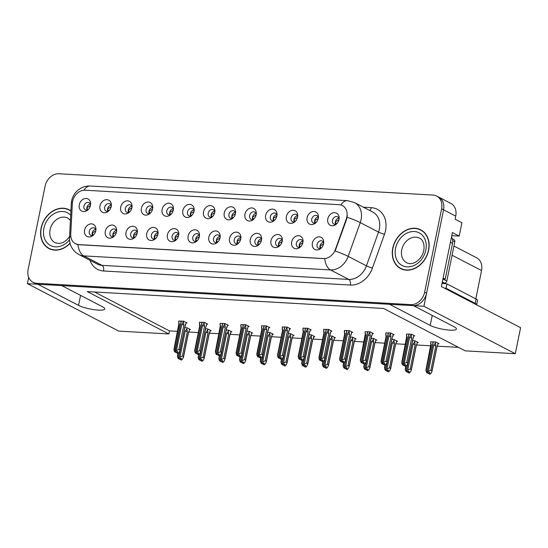 <?xml version="1.0" encoding="UTF-8"?>
<svg xmlns="http://www.w3.org/2000/svg" width="548" height="548" viewBox="0 0 548 548"><rect width="100%" height="100%" fill="white"/><g stroke="black" fill="none" stroke-linecap="round" stroke-linejoin="round"><path stroke-width="0.82" d="M199.472 235.743A4.096 3.267 -62.6 0 0 198.061 233.948A4.096 3.267 -62.6 0 0 192.807 237.394A4.096 3.267 -62.6 0 0 194.287 241.216A4.096 3.267 -62.6 0 0 196.568 241.339M196.006 241.483A4.096 3.267 117.4 0 1 195.732 238.907A4.096 3.267 117.4 0 1 199.267 235.202M188.128 235.996A6.823 5.439 -62.6 0 0 189.882 241.915A6.823 5.439 -62.6 0 0 195.657 241.997A6.823 5.439 -62.6 0 0 199.349 236.64A6.823 5.439 -62.6 0 0 199.486 234.619A6.823 5.439 -62.6 0 0 194.191 229.804A6.823 5.439 -62.6 0 0 188.128 235.996M220.186 236.921A4.096 3.267 -62.6 0 0 218.768 235.133A4.096 3.267 -62.6 0 0 213.521 238.572A4.096 3.267 -62.6 0 0 214.994 242.394A4.096 3.267 -62.6 0 0 217.275 242.524M216.713 242.661A4.096 3.267 117.4 0 1 216.439 240.093A4.096 3.267 117.4 0 1 219.974 236.387M208.843 237.181A6.823 5.439 -62.6 0 0 210.596 243.093A6.823 5.439 -62.6 0 0 216.364 243.175A6.823 5.439 -62.6 0 0 220.056 237.818A6.823 5.439 -62.6 0 0 220.193 235.804A6.823 5.439 -62.6 0 0 214.898 230.982A6.823 5.439 -62.6 0 0 208.843 237.181M240.894 238.106A4.096 3.267 -62.6 0 0 239.476 236.311A4.096 3.267 -62.6 0 0 234.229 239.75A4.096 3.267 -62.6 0 0 235.709 243.579A4.096 3.267 -62.6 0 0 237.99 243.702M237.421 243.839A4.096 3.267 117.4 0 1 237.147 241.271A4.096 3.267 117.4 0 1 240.682 237.565M229.55 238.359A6.823 5.439 -62.6 0 0 231.304 244.278A6.823 5.439 -62.6 0 0 237.072 244.353A6.823 5.439 -62.6 0 0 240.764 238.996A6.823 5.439 -62.6 0 0 240.901 236.983A6.823 5.439 -62.6 0 0 235.606 232.16A6.823 5.439 -62.6 0 0 229.55 238.359M132.034 206.822A4.096 3.267 -62.6 0 0 130.623 205.027A4.096 3.267 -62.6 0 0 125.369 208.473A4.096 3.267 -62.6 0 0 126.848 212.295A4.096 3.267 -62.6 0 0 129.129 212.419M128.568 212.562A4.096 3.267 117.4 0 1 128.294 209.987A4.096 3.267 117.4 0 1 131.828 206.281M120.697 207.076A6.823 5.439 -62.6 0 0 122.451 212.994A6.823 5.439 -62.6 0 0 128.218 213.076A6.823 5.439 -62.6 0 0 131.91 207.719A6.823 5.439 -62.6 0 0 132.047 205.699A6.823 5.439 -62.6 0 0 126.752 200.883A6.823 5.439 -62.6 0 0 120.697 207.076M194.163 210.364A4.096 3.267 -62.6 0 0 192.752 208.569A4.096 3.267 -62.6 0 0 187.498 212.014A4.096 3.267 -62.6 0 0 188.978 215.837A4.096 3.267 -62.6 0 0 191.259 215.96M190.697 216.097A4.096 3.267 117.4 0 1 190.423 213.528A4.096 3.267 117.4 0 1 193.951 209.822M182.82 210.617A6.823 5.439 -62.6 0 0 184.573 216.535A6.823 5.439 -62.6 0 0 190.348 216.618A6.823 5.439 -62.6 0 0 194.033 211.261A6.823 5.439 -62.6 0 0 194.177 209.24A6.823 5.439 -62.6 0 0 188.875 204.425A6.823 5.439 -62.6 0 0 182.82 210.617M95.927 229.845A4.096 3.267 -62.6 0 0 94.516 228.05A4.096 3.267 -62.6 0 0 89.262 231.489A4.096 3.267 -62.6 0 0 90.742 235.318A4.096 3.267 -62.6 0 0 93.023 235.441M92.461 235.578A4.096 3.267 117.4 0 1 92.187 233.01A4.096 3.267 117.4 0 1 95.722 229.304M84.584 230.098A6.823 5.439 -62.6 0 0 86.337 236.01A6.823 5.439 -62.6 0 0 92.112 236.092A6.823 5.439 -62.6 0 0 95.804 230.735A6.823 5.439 -62.6 0 0 95.941 228.721A6.823 5.439 -62.6 0 0 90.639 223.899A6.823 5.439 -62.6 0 0 84.584 230.098M173.456 209.185A4.096 3.267 -62.6 0 0 172.038 207.391A4.096 3.267 -62.6 0 0 166.791 210.829A4.096 3.267 -62.6 0 0 168.27 214.658A4.096 3.267 -62.6 0 0 170.551 214.782M169.99 214.919A4.096 3.267 117.4 0 1 169.716 212.35A4.096 3.267 117.4 0 1 173.243 208.644M162.112 209.439A6.823 5.439 -62.6 0 0 163.866 215.35A6.823 5.439 -62.6 0 0 169.633 215.433A6.823 5.439 -62.6 0 0 173.326 210.076A6.823 5.439 -62.6 0 0 173.463 208.062A6.823 5.439 -62.6 0 0 168.168 203.24A6.823 5.439 -62.6 0 0 162.112 209.439M111.326 205.644A4.096 3.267 -62.6 0 0 109.915 203.849A4.096 3.267 -62.6 0 0 104.661 207.288A4.096 3.267 -62.6 0 0 106.141 211.117A4.096 3.267 -62.6 0 0 108.422 211.24M107.86 211.377A4.096 3.267 117.4 0 1 107.586 208.809A4.096 3.267 117.4 0 1 111.121 205.103M99.983 205.897A6.823 5.439 -62.6 0 0 101.736 211.816A6.823 5.439 -62.6 0 0 107.511 211.891A6.823 5.439 -62.6 0 0 111.196 206.534A6.823 5.439 -62.6 0 0 111.34 204.52A6.823 5.439 -62.6 0 0 106.038 199.698A6.823 5.439 -62.6 0 0 99.983 205.897M303.023 241.647A4.096 3.267 -62.6 0 0 301.606 239.853A4.096 3.267 -62.6 0 0 296.358 243.291A4.096 3.267 -62.6 0 0 297.831 247.121A4.096 3.267 -62.6 0 0 300.112 247.244M299.551 247.381A4.096 3.267 117.4 0 1 299.276 244.812A4.096 3.267 117.4 0 1 302.811 241.106M291.68 241.901A6.823 5.439 -62.6 0 0 293.433 247.812A6.823 5.439 -62.6 0 0 299.201 247.895A6.823 5.439 -62.6 0 0 302.893 242.538A6.823 5.439 -62.6 0 0 303.03 240.524A6.823 5.439 -62.6 0 0 297.735 235.702A6.823 5.439 -62.6 0 0 291.68 241.901M277 215.083A4.096 3.267 -62.6 0 0 275.589 213.288A4.096 3.267 -62.6 0 0 270.335 216.734A4.096 3.267 -62.6 0 0 271.815 220.556A4.096 3.267 -62.6 0 0 274.096 220.68M273.534 220.823A4.096 3.267 117.4 0 1 273.26 218.248A4.096 3.267 117.4 0 1 276.788 214.542M265.657 215.343A6.823 5.439 -62.6 0 0 267.41 221.255A6.823 5.439 -62.6 0 0 273.185 221.337A6.823 5.439 -62.6 0 0 276.87 215.981A6.823 5.439 -62.6 0 0 277.007 213.96A6.823 5.439 -62.6 0 0 271.712 209.144A6.823 5.439 -62.6 0 0 265.657 215.343M137.349 232.201A4.096 3.267 -62.6 0 0 135.931 230.407A4.096 3.267 -62.6 0 0 130.684 233.852A4.096 3.267 -62.6 0 0 132.164 237.674A4.096 3.267 -62.6 0 0 134.445 237.805M133.876 237.942A4.096 3.267 117.4 0 1 133.602 235.366A4.096 3.267 117.4 0 1 137.137 231.667M126.006 232.462A6.823 5.439 -62.6 0 0 127.759 238.373A6.823 5.439 -62.6 0 0 133.527 238.455A6.823 5.439 -62.6 0 0 137.219 233.099A6.823 5.439 -62.6 0 0 137.356 231.085A6.823 5.439 -62.6 0 0 132.061 226.262A6.823 5.439 -62.6 0 0 126.006 232.462M318.415 217.446A4.096 3.267 -62.6 0 0 317.004 215.652A4.096 3.267 -62.6 0 0 311.75 219.09A4.096 3.267 -62.6 0 0 313.23 222.92A4.096 3.267 -62.6 0 0 315.511 223.043M314.949 223.18A4.096 3.267 117.4 0 1 314.675 220.611A4.096 3.267 117.4 0 1 318.21 216.905M307.072 217.7A6.823 5.439 -62.6 0 0 308.825 223.618A6.823 5.439 -62.6 0 0 314.6 223.694A6.823 5.439 -62.6 0 0 318.292 218.337A6.823 5.439 -62.6 0 0 318.429 216.323A6.823 5.439 -62.6 0 0 313.127 211.501A6.823 5.439 -62.6 0 0 307.072 217.7M152.748 208A4.096 3.267 -62.6 0 0 151.33 206.212A4.096 3.267 -62.6 0 0 146.083 209.651A4.096 3.267 -62.6 0 0 147.556 213.473A4.096 3.267 -62.6 0 0 149.837 213.604M149.275 213.741A4.096 3.267 117.4 0 1 149.001 211.172A4.096 3.267 117.4 0 1 152.536 207.466M141.405 208.261A6.823 5.439 -62.6 0 0 143.158 214.172A6.823 5.439 -62.6 0 0 148.926 214.254A6.823 5.439 -62.6 0 0 152.618 208.898A6.823 5.439 -62.6 0 0 152.755 206.884A6.823 5.439 -62.6 0 0 147.46 202.061A6.823 5.439 -62.6 0 0 141.405 208.261M256.293 213.905A4.096 3.267 -62.6 0 0 254.875 212.11A4.096 3.267 -62.6 0 0 249.628 215.556A4.096 3.267 -62.6 0 0 251.107 219.378A4.096 3.267 -62.6 0 0 253.388 219.501M252.82 219.638A4.096 3.267 117.4 0 1 252.546 217.07A4.096 3.267 117.4 0 1 256.08 213.364M244.949 214.158A6.823 5.439 -62.6 0 0 246.703 220.077A6.823 5.439 -62.6 0 0 252.47 220.159A6.823 5.439 -62.6 0 0 256.163 214.802A6.823 5.439 -62.6 0 0 256.3 212.782A6.823 5.439 -62.6 0 0 251.005 207.959A6.823 5.439 -62.6 0 0 244.949 214.158M116.642 231.023A4.096 3.267 -62.6 0 0 115.224 229.228A4.096 3.267 -62.6 0 0 109.977 232.674A4.096 3.267 -62.6 0 0 111.45 236.496A4.096 3.267 -62.6 0 0 113.731 236.62M113.169 236.757A4.096 3.267 117.4 0 1 112.895 234.188A4.096 3.267 117.4 0 1 116.429 230.482M105.298 231.277A6.823 5.439 -62.6 0 0 107.052 237.195A6.823 5.439 -62.6 0 0 112.82 237.277A6.823 5.439 -62.6 0 0 116.512 231.92A6.823 5.439 -62.6 0 0 116.649 229.9A6.823 5.439 -62.6 0 0 111.354 225.084A6.823 5.439 -62.6 0 0 105.298 231.277M214.871 211.542A4.096 3.267 -62.6 0 0 213.46 209.747A4.096 3.267 -62.6 0 0 208.206 213.193A4.096 3.267 -62.6 0 0 209.685 217.015A4.096 3.267 -62.6 0 0 211.966 217.145M211.405 217.282A4.096 3.267 117.4 0 1 211.131 214.706A4.096 3.267 117.4 0 1 214.665 211.007M203.527 211.802A6.823 5.439 -62.6 0 0 205.281 217.714A6.823 5.439 -62.6 0 0 211.055 217.796A6.823 5.439 -62.6 0 0 214.748 212.439A6.823 5.439 -62.6 0 0 214.885 210.425A6.823 5.439 -62.6 0 0 209.583 205.603A6.823 5.439 -62.6 0 0 203.527 211.802M178.764 234.565A4.096 3.267 -62.6 0 0 177.353 232.77A4.096 3.267 -62.6 0 0 172.099 236.209A4.096 3.267 -62.6 0 0 173.579 240.038A4.096 3.267 -62.6 0 0 175.86 240.161M175.298 240.298A4.096 3.267 117.4 0 1 175.024 237.729A4.096 3.267 117.4 0 1 178.552 234.023M167.421 234.818A6.823 5.439 -62.6 0 0 169.174 240.736A6.823 5.439 -62.6 0 0 174.949 240.812A6.823 5.439 -62.6 0 0 178.634 235.462A6.823 5.439 -62.6 0 0 178.778 233.441A6.823 5.439 -62.6 0 0 173.476 228.619A6.823 5.439 -62.6 0 0 167.421 234.818M235.585 212.727A4.096 3.267 -62.6 0 0 234.167 210.932A4.096 3.267 -62.6 0 0 228.92 214.371A4.096 3.267 -62.6 0 0 230.393 218.2A4.096 3.267 -62.6 0 0 232.674 218.323M232.112 218.46A4.096 3.267 117.4 0 1 231.838 215.891A4.096 3.267 117.4 0 1 235.373 212.186M224.242 212.98A6.823 5.439 -62.6 0 0 225.995 218.892A6.823 5.439 -62.6 0 0 231.763 218.974A6.823 5.439 -62.6 0 0 235.455 213.617A6.823 5.439 -62.6 0 0 235.592 211.603A6.823 5.439 -62.6 0 0 230.297 206.781A6.823 5.439 -62.6 0 0 224.242 212.98M297.708 216.268A4.096 3.267 -62.6 0 0 296.297 214.474A4.096 3.267 -62.6 0 0 291.043 217.912A4.096 3.267 -62.6 0 0 292.522 221.741A4.096 3.267 -62.6 0 0 294.803 221.865M294.242 222.002A4.096 3.267 117.4 0 1 293.968 219.433A4.096 3.267 117.4 0 1 297.496 215.727M286.364 216.522A6.823 5.439 -62.6 0 0 288.118 222.433A6.823 5.439 -62.6 0 0 293.892 222.515A6.823 5.439 -62.6 0 0 297.578 217.159A6.823 5.439 -62.6 0 0 297.722 215.145A6.823 5.439 -62.6 0 0 292.42 210.322A6.823 5.439 -62.6 0 0 286.364 216.522M158.057 233.386A4.096 3.267 -62.6 0 0 156.646 231.592A4.096 3.267 -62.6 0 0 151.392 235.03A4.096 3.267 -62.6 0 0 152.871 238.859A4.096 3.267 -62.6 0 0 155.153 238.983M154.591 239.12A4.096 3.267 117.4 0 1 154.317 236.551A4.096 3.267 117.4 0 1 157.845 232.845M146.713 233.64A6.823 5.439 -62.6 0 0 148.467 239.551A6.823 5.439 -62.6 0 0 154.241 239.634A6.823 5.439 -62.6 0 0 157.927 234.277A6.823 5.439 -62.6 0 0 158.064 232.263A6.823 5.439 -62.6 0 0 152.769 227.441A6.823 5.439 -62.6 0 0 146.713 233.64M339.13 218.625A4.096 3.267 -62.6 0 0 337.712 216.83A4.096 3.267 -62.6 0 0 332.465 220.275A4.096 3.267 -62.6 0 0 333.938 224.098A4.096 3.267 -62.6 0 0 336.219 224.221M335.657 224.358A4.096 3.267 117.4 0 1 335.383 221.789A4.096 3.267 117.4 0 1 338.917 218.083M327.786 218.878A6.823 5.439 -62.6 0 0 329.54 224.796A6.823 5.439 -62.6 0 0 335.308 224.879A6.823 5.439 -62.6 0 0 339 219.522A6.823 5.439 -62.6 0 0 339.137 217.501A6.823 5.439 -62.6 0 0 333.842 212.686A6.823 5.439 -62.6 0 0 327.786 218.878M261.601 239.284A4.096 3.267 -62.6 0 0 260.19 237.49A4.096 3.267 -62.6 0 0 254.936 240.935A4.096 3.267 -62.6 0 0 256.416 244.757A4.096 3.267 -62.6 0 0 258.697 244.881M258.135 245.018A4.096 3.267 117.4 0 1 257.861 242.449A4.096 3.267 117.4 0 1 261.389 238.743M250.258 239.538A6.823 5.439 -62.6 0 0 252.012 245.456A6.823 5.439 -62.6 0 0 257.786 245.538A6.823 5.439 -62.6 0 0 261.471 240.182A6.823 5.439 -62.6 0 0 261.615 238.161A6.823 5.439 -62.6 0 0 256.313 233.345A6.823 5.439 -62.6 0 0 250.258 239.538M282.309 240.462A4.096 3.267 -62.6 0 0 280.898 238.668A4.096 3.267 -62.6 0 0 275.644 242.113A4.096 3.267 -62.6 0 0 277.124 245.936A4.096 3.267 -62.6 0 0 279.405 246.066M278.843 246.203A4.096 3.267 117.4 0 1 278.569 243.627A4.096 3.267 117.4 0 1 282.104 239.928M270.965 240.723A6.823 5.439 -62.6 0 0 272.719 246.634A6.823 5.439 -62.6 0 0 278.494 246.716A6.823 5.439 -62.6 0 0 282.179 241.36A6.823 5.439 -62.6 0 0 282.323 239.346A6.823 5.439 -62.6 0 0 277.021 234.523A6.823 5.439 -62.6 0 0 270.965 240.723M90.619 204.466A4.096 3.267 -62.6 0 0 89.208 202.671A4.096 3.267 -62.6 0 0 83.954 206.11A4.096 3.267 -62.6 0 0 85.433 209.939A4.096 3.267 -62.6 0 0 87.714 210.062M87.153 210.199A4.096 3.267 117.4 0 1 86.879 207.63A4.096 3.267 117.4 0 1 90.406 203.924M79.275 204.719A6.823 5.439 -62.6 0 0 81.029 210.631A6.823 5.439 -62.6 0 0 86.803 210.713A6.823 5.439 -62.6 0 0 90.489 205.356A6.823 5.439 -62.6 0 0 90.626 203.342A6.823 5.439 -62.6 0 0 85.33 198.52A6.823 5.439 -62.6 0 0 79.275 204.719M323.731 242.826A4.096 3.267 -62.6 0 0 322.313 241.031A4.096 3.267 -62.6 0 0 317.066 244.477A4.096 3.267 -62.6 0 0 318.539 248.299A4.096 3.267 -62.6 0 0 320.82 248.422M320.258 248.559A4.096 3.267 117.4 0 1 319.984 245.99A4.096 3.267 117.4 0 1 323.519 242.285M312.387 243.079A6.823 5.439 -62.6 0 0 314.141 248.998A6.823 5.439 -62.6 0 0 319.909 249.08A6.823 5.439 -62.6 0 0 323.601 243.723A6.823 5.439 -62.6 0 0 323.738 241.702A6.823 5.439 -62.6 0 0 318.443 236.88A6.823 5.439 -62.6 0 0 312.387 243.079M72.61 201.424A12.282 9.796 -62.6 0 0 72.35 203.479L70.747 234.291A12.282 9.796 -62.6 0 0 75.439 243.716A12.282 9.796 -62.6 0 0 78.707 244.6L323.519 258.546A12.282 9.796 -62.6 0 0 335.438 249.381L346.268 219.09A12.282 9.796 -62.6 0 0 342.404 205.575A12.282 9.796 -62.6 0 0 339.144 204.692L85.098 190.218A12.282 9.796 -62.6 0 0 72.61 201.424M28.681 277.356L27.4 283.665L37.867 284.261L78.535 305.38A14.556 2.959 -168.5 0 0 94.277 309.709A14.556 2.959 -168.5 0 0 104.764 308.962A14.556 2.959 -168.5 0 0 102.462 306.743L61.794 285.624L389.546 304.304L430.214 325.423A14.556 2.959 -168.5 0 0 445.956 329.745A14.556 2.959 -168.5 0 0 456.443 329.006A14.556 2.959 -168.5 0 0 454.141 326.786L413.473 305.668L423.94 306.264L443.558 209.809A13.645 10.885 -62.6 0 0 438.633 197.061A13.645 10.885 -62.6 0 1 443.558 209.809L426.604 293.173A13.645 10.885 -62.6 0 1 412.726 305.626L38.613 284.302A13.645 10.885 -62.6 0 1 34.99 283.323L33.044 282.309A13.645 10.885 -62.6 0 0 36.668 283.295L410.774 304.613A13.645 10.885 -62.6 0 0 424.652 292.159L441.613 208.802A13.645 10.885 -62.6 0 0 436.688 196.047A13.645 10.885 -62.6 0 0 433.064 195.067L58.951 173.75A13.645 10.885 -62.6 0 0 45.073 186.204L28.112 269.561A13.645 10.885 -62.6 0 0 33.044 282.309M423.94 306.264L515.305 353.707L520.6 327.69L441.407 286.577L452.401 232.544L459.217 236.085L451.764 235.661M436.688 196.047L450.812 203.383A13.645 10.885 -62.6 0 1 455.737 216.131L455.114 219.186L461.937 222.728L459.217 236.085M515.305 353.707L465.218 350.85L383.586 308.469L87.235 291.577L168.859 333.958L118.772 331.108L27.4 283.665M453.95 246.018L476.63 257.793A13.645 10.885 117.4 0 1 481.555 270.548L475.794 298.859M94.537 291.995L169.483 330.903L177.607 331.369M188.786 332.006L198.321 332.547M209.5 333.184L219.029 333.732M230.208 334.369L239.736 334.91M250.916 335.547L260.444 336.088M271.623 336.725L281.158 337.267M292.331 337.904L301.866 338.452M313.045 339.089L322.573 339.63M333.753 340.267L343.281 340.808M354.46 341.445L363.988 341.993M375.168 342.63L384.703 343.171M395.875 343.808L405.41 344.35M416.59 344.987L430.886 345.802M437.297 346.172L458.532 347.377M169.483 330.903L168.859 333.958M313.888 336.575L314.744 336.623L311.333 334.855L308.935 334.718M355.31 338.938L356.159 338.986L352.754 337.219L350.357 337.082M376.017 340.116L376.866 340.164L373.462 338.397L371.065 338.26M396.725 341.301L397.581 341.349L394.17 339.575L391.772 339.438M417.432 342.479L418.288 342.527L414.877 340.753L412.48 340.623M334.602 337.76L335.451 337.808L332.04 336.034L329.643 335.897M293.18 335.397L294.036 335.445L290.625 333.677L288.227 333.54M272.472 334.218L273.322 334.266L269.917 332.492L267.52 332.355M251.765 333.033L252.614 333.088L249.203 331.314L246.812 331.177M231.051 331.855L231.907 331.903L228.495 330.136L226.098 329.999M210.343 330.677L211.199 330.725L207.788 328.958L205.39 328.821M189.635 329.499L190.492 329.547L187.08 327.773L184.683 327.636M438.147 343.658L438.996 343.706L435.585 341.938L430.803 341.87M310.415 329.985L311.264 330.033L307.853 328.266L303.071 328.197M351.83 332.348L352.686 332.396L349.275 330.622L344.487 330.56M372.537 333.526L373.394 333.574L369.982 331.807L365.201 331.739M393.252 334.705L394.101 334.753L390.69 332.985L385.908 332.917M331.122 331.163L331.972 331.211L328.567 329.444L323.779 329.382M289.7 328.807L290.556 328.855L287.145 327.081L282.364 327.019M268.993 327.622L269.849 327.677L266.438 325.902L261.656 325.841M248.285 326.444L249.135 326.492L245.73 324.724L240.942 324.656M227.578 325.265L228.427 325.313L225.023 323.546L220.234 323.478M206.87 324.087L207.719 324.135L204.308 322.361L199.527 322.299M186.156 322.902L187.012 322.95L183.601 321.183L178.819 321.114M413.959 335.89L414.809 335.938L411.404 334.164L406.616 334.102M70.911 210.918A21.838 17.413 -62.6 0 0 69.082 209.781A21.838 17.413 -62.6 0 0 41.079 228.139A21.838 17.413 -62.6 0 0 48.964 248.539A21.838 17.413 -62.6 0 0 70.062 243.374M48.772 248.176A21.838 17.413 -62.6 0 0 49.957 249.004M392.758 248.182A21.838 17.413 -62.6 0 0 400.643 268.582A21.838 17.413 -62.6 0 0 428.646 250.224A21.838 17.413 -62.6 0 0 420.768 229.824A21.838 17.413 -62.6 0 0 392.758 248.182M400.451 268.219A21.838 17.413 -62.6 0 0 401.636 269.047M347.274 215.405L346.617 219.275L335.143 251.011A15.919 1.617 19.7 0 1 348.186 256.354A18.194 14.515 117.4 0 1 330.526 269.945A15.919 9.042 93.3 0 1 324.717 258.663L78.939 244.723L75.597 243.792M421.72 230.366A21.838 17.413 -62.6 0 0 420.364 229.872M70.041 210.322A21.838 17.413 -62.6 0 0 68.685 209.836M322.327 242.702L323.594 242.456M323.56 243.915L320.046 246.004L320.909 248.354M404.171 365.18L404.862 365.975L405.815 364.982L404.842 364.475L403.883 365.468L402.91 364.961L404.253 363.571L406.685 362.44L407.808 363.023L413.082 338.26M412.774 338.602A3.096 0.63 11.5 0 1 412.856 338.794L414.028 335.534M409.123 334.033L402.91 364.961M411.438 334.184L409.555 337.486L404.253 363.571M411.233 335.184L411.658 338.02L406.685 362.44M404.554 365.961L405.835 366.482L407.171 365.091L407.808 363.023L407.794 363.653L412.856 338.794A3.096 0.63 11.5 0 1 412.836 338.835M406.657 333.896L406.452 334.917L407.164 337.349L401.855 363.434L402.684 364.954L408.972 334.027M406.452 334.917L406.671 336.856M411.658 338.02A3.096 0.63 -168.5 0 0 409.555 337.486M405.835 366.482L404.862 365.975M402.609 364.947L403.671 365.393M401.903 362.173L401.855 363.434M407.164 337.349A3.096 0.63 -168.5 0 0 406.794 337.554A3.096 0.63 -168.5 0 0 406.794 337.609M403.883 365.468L402.835 364.961M402.684 364.954L403.657 365.454M338.993 218.255L337.726 218.501M430.844 341.664L430.639 342.685L431.351 345.117L426.043 371.208L426.871 372.722L433.16 341.801M426.871 372.722L427.844 373.229L426.789 372.715M428.351 372.948L428.742 373.729L430.022 374.25L429.05 373.75L430.002 372.756L429.029 372.25L428.07 373.243L427.022 372.729L428.44 371.345L430.872 370.215L431.995 370.797L436.962 346.37A3.096 0.63 11.5 0 1 437.044 346.562A3.096 0.63 11.5 0 1 437.023 346.61M428.07 373.243L427.098 372.736M433.31 341.808L427.022 372.729M430.639 342.685L430.858 344.624M431.351 345.117A3.096 0.63 -168.5 0 0 430.981 345.329A3.096 0.63 -168.5 0 0 430.975 345.377M426.091 369.941L426.043 371.208M436.962 346.37L437.27 346.028M430.022 374.25L431.358 372.859L431.995 370.797L431.982 371.428L437.044 346.562L438.215 343.301M428.44 371.345L433.742 345.254A3.096 0.63 11.5 0 1 435.845 345.795L430.872 370.215M433.742 345.254L435.42 342.959L435.845 345.795M435.42 342.959L435.626 341.959M336.314 224.146L335.445 221.803L338.959 219.714M301.619 241.524L302.886 241.278M302.852 242.73L299.338 244.826L300.194 247.169M383.456 363.995L384.148 364.797L385.107 363.804L384.134 363.297L383.175 364.29L382.203 363.783L383.538 362.392L385.977 361.262L387.094 361.844L392.375 337.082M392.142 337.637L392.895 336.417M388.416 332.855L382.203 363.783M390.731 333.006L388.847 336.301L383.538 362.392M390.525 334.006L390.943 336.842L385.977 361.262M383.847 364.776L385.128 365.304L386.463 363.906L387.094 361.844L387.087 362.475L392.142 337.609A3.096 0.63 11.5 0 1 392.128 337.657M385.95 332.711L385.744 333.732L386.456 336.171L381.148 362.255L381.894 363.769L388.265 332.848M385.744 333.732L385.963 335.677M390.943 336.842A3.096 0.63 -168.5 0 0 388.847 336.301M385.128 365.304L384.148 364.797M381.894 363.769L382.963 364.215M381.196 360.988L381.148 362.255M386.456 336.171A3.096 0.63 -168.5 0 0 386.08 336.376A3.096 0.63 -168.5 0 0 386.08 336.424M383.175 364.29L382.127 363.776M381.977 363.769L382.949 364.276M280.912 240.339L282.179 240.093M282.138 241.552L278.624 243.648L279.487 245.99M362.749 362.817L363.44 363.612L364.399 362.625L363.42 362.118L362.468 363.112L361.495 362.605L362.831 361.214L365.269 360.084L366.386 360.666L371.667 335.897M371.359 336.239A3.096 0.63 11.5 0 1 371.434 336.431L372.613 333.17M367.708 331.677L361.495 362.605M370.023 331.828L368.14 335.123L362.831 361.214M369.818 332.828L370.236 335.657L365.269 360.084M363.132 363.598L364.413 364.119L365.756 362.728L366.386 360.666L366.379 361.29L371.434 336.431A3.096 0.63 11.5 0 1 371.421 336.472M365.242 331.533L365.03 332.554L365.749 334.986L360.44 361.077L361.269 362.591L367.557 331.663M365.03 332.554L365.256 334.492M370.236 335.657A3.096 0.63 -168.5 0 0 368.14 335.123M364.413 364.119L363.44 363.612M361.187 362.584L362.255 363.036M360.481 359.81L360.44 361.077M365.749 334.986A3.096 0.63 -168.5 0 0 365.372 335.198A3.096 0.63 -168.5 0 0 365.372 335.246M362.468 363.112L361.413 362.598M361.269 362.591L362.242 363.098M260.204 239.161L261.471 238.914M261.43 240.373L257.916 242.463L258.779 244.812M342.041 361.639L342.733 362.434L343.685 361.44L342.712 360.933L341.76 361.927L340.788 361.427L342.123 360.029L344.562 358.906L345.678 359.481L350.96 334.718M350.72 335.273L351.905 331.992M347 330.492L340.788 361.427M349.309 330.643L347.432 333.944L342.123 360.029M349.11 331.643L349.528 334.479L344.562 358.906M342.425 362.42L343.706 362.94L345.048 361.55L345.678 359.481L345.672 360.111L350.727 335.253A3.096 0.63 11.5 0 1 350.706 335.294M344.528 330.355L344.322 331.376L345.041 333.807L339.733 359.892L340.555 361.413L346.85 330.485M344.322 331.376L344.548 333.314M349.528 334.479A3.096 0.63 -168.5 0 0 347.432 333.944M343.706 362.94L342.733 362.434M340.479 361.406L341.541 361.851M339.774 358.632L339.733 359.892M345.041 333.807A3.096 0.63 -168.5 0 0 344.665 334.02A3.096 0.63 -168.5 0 0 344.665 334.068M341.76 361.927L340.705 361.42M340.555 361.413L341.534 361.913M318.285 217.077L317.018 217.323M406.116 366.187L405.335 370.03L406.164 371.544L407.691 364.03M406.164 371.544L407.054 372.044L406.082 371.537M407.644 371.77L408.034 372.551L409.315 373.072L408.335 372.565L409.294 371.571L408.322 371.071L407.363 372.065L406.315 371.551L407.726 370.16L410.164 369.037L411.281 369.619L416.254 345.192A3.096 0.63 11.5 0 1 416.329 345.384A3.096 0.63 11.5 0 1 416.316 345.425M407.363 372.065L406.39 371.558M412.603 340.63L406.315 371.551M405.383 368.763L405.335 370.03M416.254 345.192L416.562 344.85M416.329 345.404L417.508 342.123M409.315 373.072L410.651 371.681L411.281 369.619L411.274 370.243L416.329 345.384M407.726 370.16L413.034 344.076A3.096 0.63 11.5 0 1 415.131 344.61L410.164 369.037M413.034 344.076L414.713 341.781L415.131 344.61M414.713 341.781L414.918 340.774M315.607 222.961L314.737 220.625L318.251 218.536M297.578 215.891L296.31 216.145M385.408 365.009L384.628 368.845L385.45 370.359L386.984 362.851M385.45 370.359L386.429 370.866L385.374 370.359M386.936 370.592L387.32 371.366L388.601 371.893L387.628 371.386L388.58 370.393L387.607 369.886L386.655 370.88L385.6 370.373L387.018 368.982L389.457 367.852L390.573 368.434L395.546 344.014A3.096 0.63 11.5 0 1 395.622 344.206A3.096 0.63 11.5 0 1 395.601 344.247M386.655 370.88L385.682 370.373M391.895 339.445L385.6 370.373M384.669 367.585L384.628 368.845M395.546 344.014L395.855 343.671M388.601 371.893L389.943 370.503L390.573 368.434L390.566 369.064L395.622 344.206L396.8 340.938M387.018 368.982L392.327 342.897A3.096 0.63 11.5 0 1 394.423 343.432L389.457 367.852M392.327 342.897L394.005 340.596L394.423 343.432M394.005 340.596L394.211 339.596M294.899 221.782L294.023 219.447L297.537 217.351M276.87 214.713L275.596 214.96M364.701 363.824L363.92 367.667L364.742 369.181L366.27 361.673M364.742 369.181L365.715 369.688L364.667 369.181M366.228 369.407L366.612 370.188L367.893 370.715L366.92 370.208L367.872 369.215L366.9 368.708L365.948 369.701L364.893 369.188L366.311 367.804L368.749 366.674L369.866 367.256L374.832 342.836A3.096 0.63 11.5 0 1 374.914 343.021A3.096 0.63 11.5 0 1 374.894 343.069M365.948 369.701L364.975 369.194M371.188 338.267L364.893 369.188M363.961 366.4L363.92 367.667M374.832 342.836L375.147 342.493M374.907 343.048L376.092 339.76M367.893 370.715L369.229 369.318L369.866 367.256L369.852 367.886L374.914 343.021M366.311 367.804L371.619 341.712A3.096 0.63 11.5 0 1 373.715 342.253L368.749 366.674M371.619 341.712L373.298 339.418L373.715 342.253M373.298 339.418L373.496 338.417M274.185 220.604L273.315 218.268L276.829 216.172M256.156 213.535L254.889 213.782M343.986 362.646L343.206 366.489L344.034 368.003L345.562 360.495M344.034 368.003L345.007 368.509L343.959 367.996M345.521 368.229L345.904 369.01L347.185 369.53L346.213 369.023L347.165 368.037L346.192 367.53L345.24 368.523L344.185 368.009L345.603 366.626L348.035 365.495L349.158 366.078L354.124 341.651A3.096 0.63 11.5 0 1 354.207 341.842A3.096 0.63 11.5 0 1 354.186 341.884M345.24 368.523L344.26 368.016M350.473 337.089L344.185 368.009M343.254 365.221L343.206 366.489M354.124 341.651L354.433 341.308M347.185 369.53L348.521 368.14L349.158 366.078L349.144 366.701L354.207 341.842L355.378 338.582M345.603 366.626L350.912 340.534A3.096 0.63 11.5 0 1 353.008 341.068L348.035 365.495M350.912 340.534L352.583 338.239L353.008 341.068M352.583 338.239L352.789 337.239M253.477 219.426L252.607 217.083L256.122 214.994M442.085 283.248A9.097 1.85 -168.5 0 0 446.963 283.891L446.072 288.255A9.097 1.85 11.5 0 1 444.346 288.104M476.609 304.852A9.097 1.85 -168.5 0 0 476.637 304.763L477.527 300.4A9.097 1.85 -168.5 0 0 476.082 299.009L446.963 283.891M476.637 304.763A9.097 1.85 -168.5 0 0 475.198 303.373L446.072 288.255M450.422 242.257L452.518 243.346A9.097 7.254 -62.6 0 0 451.504 236.928M443.14 278.048L445.236 279.131A9.097 7.254 -62.6 0 0 442.907 279.192M452.518 243.346L445.236 279.131M70.007 243.161A21.605 17.235 117.4 0 1 49.067 248.333A21.605 17.235 117.4 0 1 41.271 228.146A21.605 17.235 117.4 0 1 68.98 209.98A21.605 17.235 117.4 0 1 70.898 211.186M51.313 249.498A21.605 17.235 117.4 0 1 51.019 249.347L49.067 248.333M392.95 248.189A21.605 17.235 117.4 0 1 420.659 230.023A21.605 17.235 117.4 0 1 428.461 250.217A21.605 17.235 117.4 0 1 400.746 268.376A21.605 17.235 117.4 0 1 392.95 248.189M420.659 230.023L422.611 231.037A21.605 17.235 117.4 0 1 422.905 231.194M402.992 269.541A21.605 17.235 117.4 0 1 402.698 269.39L400.746 268.376M452.36 238.777L453.997 239.627A2.274 1.815 117.4 0 1 454.819 241.757L446.832 281.035A2.274 1.815 117.4 0 1 444.517 283.111L442.14 282.974M239.49 237.983L240.764 237.736M240.723 239.195L237.209 241.284L238.072 243.634M321.334 360.454L322.025 361.255L322.978 360.262L322.005 359.755L321.053 360.748L320.073 360.242L321.416 358.851L323.847 357.721L324.971 358.303L330.252 333.54M329.937 333.883A3.096 0.63 11.5 0 1 330.019 334.068A3.096 0.63 11.5 0 1 329.999 334.116L331.191 330.807M326.286 329.314L320.073 360.242M328.601 329.464L326.724 332.766L321.416 358.851M328.396 330.465L328.821 333.3L323.847 357.721M321.717 361.235L322.998 361.762L324.334 360.372L324.971 358.303L324.957 358.933L330.019 334.068M323.82 329.177L323.615 330.191L324.327 332.629L319.025 358.714L319.772 360.228L326.142 329.307M323.615 330.191L323.834 332.136M328.821 333.3A3.096 0.63 -168.5 0 0 326.724 332.766M322.998 361.762L322.025 361.255M319.772 360.228L320.833 360.673M319.066 357.447L319.025 358.714M324.327 332.629A3.096 0.63 -168.5 0 0 323.957 332.835A3.096 0.63 -168.5 0 0 323.957 332.883M321.053 360.748L319.998 360.242M319.847 360.228L320.82 360.735M218.782 236.805L220.049 236.551M220.015 238.01L216.501 240.106L217.364 242.449M300.619 359.276L301.318 360.077L302.27 359.084L301.297 358.577L300.338 359.57L299.366 359.063L300.708 357.673L303.14 356.543L304.263 357.125L309.538 332.355M309.305 332.91L310.483 329.629M305.579 328.136L299.366 359.063M307.894 328.286L306.01 331.581L300.708 357.673M307.688 329.286L308.113 332.122L303.14 356.543M301.01 360.057L302.291 360.577L303.626 359.187L304.263 357.125L304.25 357.748L309.312 332.889A3.096 0.63 11.5 0 1 309.291 332.937M303.113 327.992L302.907 329.012L303.619 331.444L298.311 357.536L299.139 359.05L305.428 328.129M302.907 329.012L303.126 330.951M308.113 332.122A3.096 0.63 -168.5 0 0 306.01 331.581M302.291 360.577L301.318 360.077M299.057 359.043L300.126 359.495M298.359 356.269L298.311 357.536M303.619 331.444A3.096 0.63 -168.5 0 0 303.25 331.656A3.096 0.63 -168.5 0 0 303.243 331.704M300.338 359.57L299.29 359.056M299.139 359.05L300.112 359.557M198.075 235.619L199.342 235.373M199.308 236.832L195.787 238.928L196.65 241.271M279.912 358.097L280.603 358.892L281.562 357.899L280.59 357.399L279.631 358.385L278.658 357.885L279.994 356.488L282.432 355.364L283.549 355.947L288.83 331.177M288.522 331.519A3.096 0.63 11.5 0 1 288.597 331.711A3.096 0.63 11.5 0 1 288.584 331.752L289.776 328.451M284.871 326.957L278.658 357.885M287.186 327.101L285.303 330.403L279.994 356.488M286.981 328.108L287.399 330.937L282.432 355.364M280.302 358.878L281.583 359.399L282.919 358.008L283.549 355.947L283.542 356.57L288.597 331.711M282.405 326.814L282.199 327.834L282.912 330.266L277.603 356.358L278.432 357.871L284.72 326.944M282.199 327.834L282.419 329.773M287.399 330.937A3.096 0.63 -168.5 0 0 285.303 330.403M281.583 359.399L280.603 358.892M278.35 357.865L279.418 358.31M277.644 355.09L277.603 356.358M282.912 330.266A3.096 0.63 -168.5 0 0 282.535 330.478A3.096 0.63 -168.5 0 0 282.535 330.526L282.398 329.656M279.631 358.385L278.576 357.878M278.432 357.871L279.405 358.378M235.448 212.357L234.181 212.603M323.279 361.468L322.498 365.304L323.327 366.824L324.854 359.31M323.327 366.824L324.224 367.324L323.245 366.818M324.806 367.05L325.197 367.831L326.478 368.352L325.498 367.845L326.457 366.852L325.485 366.345L324.526 367.338L323.478 366.831L324.889 365.441L327.327 364.317L328.451 364.893L333.417 340.472A3.096 0.63 11.5 0 1 333.492 340.664A3.096 0.63 11.5 0 1 333.479 340.705M324.526 367.338L323.553 366.838M329.766 335.903L323.478 366.831M322.546 364.043L322.498 365.304M333.417 340.472L333.725 340.13M333.492 340.685L334.67 337.404M326.478 368.352L327.814 366.961L328.451 364.893L328.437 365.523L333.492 340.664M324.889 365.441L330.197 339.356A3.096 0.63 11.5 0 1 332.3 339.89L327.327 364.317M330.197 339.356L331.876 337.054L332.3 339.89M331.876 337.054L332.081 336.054M232.77 218.241L231.9 215.905L235.414 213.809M214.741 211.172L213.473 211.418M302.571 360.289L301.79 364.125L302.619 365.639L304.147 358.132M302.619 365.639L303.592 366.146L302.537 365.639M304.099 365.865L304.489 366.646L305.763 367.174L304.791 366.667L305.75 365.674L304.77 365.167L303.818 366.16L302.763 365.653L304.181 364.262L306.62 363.132L307.736 363.714L312.709 339.294A3.096 0.63 11.5 0 1 312.785 339.479A3.096 0.63 11.5 0 1 312.771 339.527L313.538 338.287M303.818 366.16L302.845 365.653M309.058 334.725L302.763 365.653M301.832 362.858L301.79 364.125M312.709 339.294L313.018 338.952M305.763 367.174L307.106 365.776L307.736 363.714L307.729 364.345L312.785 339.479M304.181 364.262L309.49 338.178A3.096 0.63 11.5 0 1 311.586 338.712L306.62 363.132M309.49 338.178L311.168 335.876L311.586 338.712M311.168 335.876L311.374 334.876M212.062 217.063L211.186 214.727L214.7 212.631M194.033 209.994L192.766 210.24M281.864 359.104L281.083 362.947L281.905 364.461L283.432 356.954M281.905 364.461L282.802 364.961L281.83 364.454M283.391 364.687L283.775 365.468L285.056 365.989L284.083 365.489L285.035 364.495L284.063 363.988L283.111 364.982L282.056 364.468L283.474 363.084L285.912 361.954L287.029 362.536L291.995 338.109A3.096 0.63 11.5 0 1 292.077 338.301A3.096 0.63 11.5 0 1 292.057 338.349M283.111 364.982L282.138 364.475M288.351 333.547L282.056 364.468M281.124 361.68L281.083 362.947M291.995 338.109L292.31 337.767M292.07 338.322L293.255 335.04M285.056 365.989L286.399 364.598L287.029 362.536L287.022 363.16L292.077 338.301M283.474 363.084L288.782 336.993A3.096 0.63 11.5 0 1 290.878 337.527L285.912 361.954M288.782 336.993L290.461 334.698L290.878 337.527M290.461 334.698L290.659 333.698M191.348 215.885L190.478 213.542L193.992 211.453M177.367 234.441L178.634 234.195M178.593 235.654L175.079 237.743L175.942 240.093M259.204 356.912L259.896 357.714L260.848 356.721L259.875 356.214L258.923 357.207L257.95 356.7L259.286 355.31L261.725 354.179L262.841 354.762L268.123 329.999M267.883 330.554L269.068 327.266M264.163 325.772L257.95 356.7M266.479 325.923L264.595 329.225L259.286 355.31M266.273 326.923L266.691 329.759L261.725 354.179M259.588 357.693L260.869 358.221L262.211 356.83L262.841 354.762L262.834 355.392L267.89 330.526A3.096 0.63 11.5 0 1 267.869 330.574M261.697 325.635L261.485 326.649L262.204 329.088L256.896 355.173L257.642 356.686L264.013 325.765M261.485 326.649L261.711 328.595M266.691 329.759A3.096 0.63 -168.5 0 0 264.595 329.225M260.869 358.221L259.896 357.714M257.642 356.686L258.711 357.132M256.937 353.912L256.896 355.173M262.204 329.088A3.096 0.63 -168.5 0 0 261.828 329.293A3.096 0.63 -168.5 0 0 261.828 329.341M258.923 357.207L257.868 356.7M257.718 356.686L258.697 357.193M156.653 233.263L157.927 233.016M157.886 234.469L154.372 236.565L155.235 238.907M238.496 355.734L239.188 356.536L240.14 355.542L239.168 355.036L238.216 356.029L237.243 355.522L238.579 354.131L241.017 353.001L242.134 353.583L247.415 328.814M247.175 329.375L248.36 326.087M243.456 324.594L237.243 355.522M245.764 324.745L243.887 328.04L238.579 354.131M245.566 325.745L245.984 328.581L241.017 353.001M238.88 356.515L240.161 357.043L241.497 355.645L242.134 353.583L242.12 354.214L247.182 329.348A3.096 0.63 11.5 0 1 247.162 329.396M240.983 324.45L240.778 325.471L241.49 327.903L236.188 353.994L236.935 355.508L243.305 324.587M240.778 325.471L241.004 327.416M245.984 328.581A3.096 0.63 -168.5 0 0 243.887 328.04M240.161 357.043L239.188 356.536M236.935 355.508L237.996 355.953M236.229 352.727L236.188 353.994M241.49 327.903A3.096 0.63 -168.5 0 0 241.12 328.115A3.096 0.63 -168.5 0 0 241.12 328.163L240.983 327.3M238.216 356.029L237.161 355.515M237.01 355.508L237.983 356.015M135.945 232.078L137.212 231.831M137.178 233.29L133.664 235.387L134.527 237.729M217.789 354.556L218.481 355.351L219.433 354.357L218.46 353.857L217.508 354.851L216.529 354.344L217.871 352.953L220.303 351.823L221.426 352.405L226.701 327.636M226.393 327.978A3.096 0.63 11.5 0 1 226.475 328.17L227.646 324.909M222.741 323.416L216.529 354.344M225.057 323.56L223.18 326.861L217.871 352.953M224.851 324.567L225.276 327.396L220.303 351.823M218.173 355.337L219.453 355.858L220.789 354.467L221.426 352.405L221.413 353.028L226.475 328.17A3.096 0.63 11.5 0 1 226.454 328.211M220.275 323.272L220.07 324.293L220.782 326.724L215.474 352.816L216.302 354.33L222.591 323.402M220.07 324.293L220.289 326.231M225.276 327.396A3.096 0.63 -168.5 0 0 223.18 326.861M219.453 355.858L218.481 355.351M216.227 354.323L217.289 354.775M215.522 351.549L215.474 352.816M220.782 326.724A3.096 0.63 -168.5 0 0 220.412 326.937A3.096 0.63 -168.5 0 0 220.412 326.985M217.508 354.851L216.453 354.337M216.302 354.33L217.275 354.837M115.238 230.9L116.505 230.653M116.471 232.112L112.957 234.202L113.813 236.551M197.075 353.378L197.766 354.172L198.725 353.179L197.753 352.672L196.794 353.666L195.821 353.159L197.157 351.768L199.595 350.645L200.719 351.22L205.993 326.457M205.76 327.012L206.939 323.731M202.034 322.231L195.821 353.159M204.349 322.382L202.465 325.683L197.157 351.768M204.144 323.382L204.568 326.218L199.595 350.645M197.465 354.159L198.746 354.679L200.082 353.289L200.719 351.22L200.705 351.85L205.76 326.992A3.096 0.63 11.5 0 1 205.747 327.033M199.568 322.094L199.362 323.115L200.075 325.546L194.766 351.631L195.595 353.152L201.883 322.224M199.362 323.115L199.582 325.053M204.568 326.218A3.096 0.63 -168.5 0 0 202.465 325.683M198.746 354.679L197.766 354.172M195.513 353.145L196.581 353.59M194.814 350.371L194.766 351.631M200.075 325.546A3.096 0.63 -168.5 0 0 199.698 325.759A3.096 0.63 -168.5 0 0 199.698 325.807M196.794 353.666L195.746 353.159M195.595 353.152L196.568 353.652M94.53 229.722L95.797 229.475M95.756 230.934L92.242 233.023L93.105 235.373M176.367 352.193L177.059 352.994L178.018 352.001L177.038 351.494L176.086 352.487L175.113 351.98L176.449 350.59L178.888 349.46L180.004 350.042L185.286 325.279M184.977 325.622A3.096 0.63 11.5 0 1 185.053 325.807L186.231 322.546M181.326 321.053L175.113 351.98M183.642 321.203L181.758 324.498L176.449 350.59M183.436 322.203L183.854 325.039L178.888 349.46M176.757 352.974L178.031 353.501L179.374 352.104L180.004 350.042L179.997 350.672L185.053 325.807A3.096 0.63 11.5 0 1 185.039 325.855M178.86 320.916L178.648 321.929L179.367 324.368L174.059 350.453L174.805 351.967L181.176 321.046M178.648 321.929L178.874 323.875M183.854 325.039A3.096 0.63 -168.5 0 0 181.758 324.498M178.031 353.501L177.059 352.994M174.805 351.967L175.874 352.412M174.1 349.186L174.059 350.453M179.367 324.368A3.096 0.63 -168.5 0 0 178.991 324.574A3.096 0.63 -168.5 0 0 178.991 324.622M176.086 352.487L175.031 351.98M174.887 351.967L175.86 352.474M173.319 208.815L172.051 209.062M261.156 357.926L260.375 361.762L261.197 363.283L262.725 355.768M261.197 363.283L262.17 363.79L261.122 363.276M262.684 363.509L263.067 364.29L264.348 364.81L263.376 364.304L264.328 363.31L263.355 362.81L262.403 363.797L261.348 363.29L262.766 361.899L265.198 360.776L266.321 361.351L271.287 336.931A3.096 0.63 11.5 0 1 271.37 337.123A3.096 0.63 11.5 0 1 271.349 337.164L272.548 333.862M262.403 363.797L261.423 363.297M267.636 332.362L261.348 363.29M260.416 360.502L260.375 361.762M271.287 336.931L271.603 336.588M264.348 364.81L265.684 363.42L266.321 361.351L266.307 361.981L271.37 337.123M262.766 361.899L268.075 335.814A3.096 0.63 11.5 0 1 270.171 336.349L265.198 360.776M268.075 335.814L269.753 333.52L270.171 336.349M269.753 333.52L269.952 332.513M170.64 214.7L169.77 212.364L173.284 210.274M152.611 207.63L151.344 207.884M240.442 356.748L239.661 360.584L240.49 362.098L242.017 354.59M240.49 362.098L241.463 362.605L240.408 362.098M241.969 362.324L242.36 363.105L243.641 363.632L242.668 363.125L243.62 362.132L242.648 361.625L241.689 362.618L240.641 362.112L242.058 360.721L244.49 359.591L245.614 360.173L250.58 335.753A3.096 0.63 11.5 0 1 250.662 335.938A3.096 0.63 11.5 0 1 250.642 335.986M241.689 362.618L240.716 362.112M246.929 331.184L240.641 362.112M239.709 359.324L239.661 360.584M250.58 335.753L250.888 335.41M250.655 335.965L251.833 332.677M243.641 363.632L244.977 362.242L245.614 360.173L245.6 360.803L250.662 335.938M242.058 360.721L247.36 334.636A3.096 0.63 11.5 0 1 249.463 335.171L244.49 359.591M247.36 334.636L249.039 332.335L249.463 335.171M249.039 332.335L249.244 331.334M149.933 213.521L149.063 211.186L152.577 209.089M131.904 206.452L130.636 206.699M219.734 355.563L218.953 359.406L219.782 360.92L221.31 353.412M219.782 360.92L220.673 361.42L219.7 360.913M221.262 361.146L221.652 361.927L222.933 362.454L221.954 361.947L222.913 360.954L221.94 360.447L220.981 361.44L219.933 360.927L221.344 359.543L223.783 358.413L224.899 358.995L229.872 334.568A3.096 0.63 11.5 0 1 229.948 334.76A3.096 0.63 11.5 0 1 229.934 334.807M220.981 361.44L220.008 360.933M226.221 330.006L219.933 360.927M219.001 358.139L218.953 359.406M229.872 334.568L230.181 334.225M229.948 334.787L231.126 331.499M222.933 362.454L224.269 361.057L224.899 358.995L224.892 359.625L229.948 334.76M221.344 359.543L226.653 333.451A3.096 0.63 11.5 0 1 228.749 333.992L223.783 358.413M226.653 333.451L228.331 331.156L228.749 333.992M228.331 331.156L228.537 330.156M129.225 212.343L128.355 210.007L131.869 207.911M111.196 205.274L109.929 205.521M199.027 354.385L198.246 358.228L199.068 359.741L200.602 352.227M199.068 359.741L199.965 360.242L198.993 359.735M200.554 359.968L200.938 360.748L202.219 361.269L201.246 360.762L202.205 359.769L201.226 359.269L200.273 360.262L199.219 359.748L200.637 358.365L203.075 357.234L204.192 357.817L209.165 333.389A3.096 0.63 11.5 0 1 209.24 333.581A3.096 0.63 11.5 0 1 209.226 333.622M200.273 360.262L199.301 359.755M205.514 328.827L199.219 359.748M198.287 356.96L198.246 358.228M209.165 333.389L209.473 333.047M202.219 361.269L203.561 359.878L204.192 357.817L204.185 358.44L209.24 333.581L210.418 330.321M200.637 358.365L205.945 332.273A3.096 0.63 11.5 0 1 208.041 332.807L203.075 357.234M205.945 332.273L207.624 329.978L208.041 332.807M207.624 329.978L207.829 328.971M108.518 211.165L107.641 208.822L111.155 206.733M90.489 204.089L89.214 204.342M178.319 353.207L177.538 357.043L178.36 358.563L179.888 351.049M178.36 358.563L179.258 359.063L178.285 358.556M179.847 358.789L180.23 359.57L181.511 360.091L180.539 359.584L181.491 358.591L180.518 358.084L179.566 359.077L178.511 358.57L179.929 357.18L182.368 356.049L183.484 356.632L188.45 332.211A3.096 0.63 11.5 0 1 188.533 332.403A3.096 0.63 11.5 0 1 188.512 332.444L189.711 329.143M179.566 359.077L178.593 358.57M184.806 327.642L178.511 358.57M177.579 355.782L177.538 357.043M188.45 332.211L188.765 331.869M181.511 360.091L182.854 358.7L183.484 356.632L183.477 357.262L188.533 332.403M179.929 357.18L185.238 331.095A3.096 0.63 11.5 0 1 187.334 331.629L182.368 356.049M185.238 331.095L186.916 328.793L187.334 331.629M186.916 328.793L187.115 327.793M87.803 209.98L86.933 207.644L90.447 205.548M80.57 295.379L78.535 305.38M455.737 216.131L441.613 208.802M481.555 270.548L452.079 255.238M335.438 249.381L335.787 249.559M346.268 219.09L346.617 219.275M432.249 315.422L430.214 325.423M363.44 207.213L371.284 207.665A4.548 2.582 -86.7 0 1 369.79 210.514M371.284 207.665A22.742 18.139 117.4 0 1 385.532 230.55A22.742 18.139 117.4 0 1 384.477 234.325L372.414 268.075A22.742 18.139 117.4 0 1 350.336 285.056L103.586 270.993A22.742 18.139 117.4 0 1 89.982 260.307M379.36 229.071A18.194 14.515 -62.6 0 0 372.791 212.069L354.529 202.589A18.194 14.515 117.4 0 1 361.098 219.59A18.194 14.515 117.4 0 1 360.248 222.604L348.186 256.354L366.448 265.842L378.517 232.092A18.194 14.515 -62.6 0 0 379.36 229.071M340.835 204.966A15.919 9.042 -86.7 0 1 347.494 200.657L90.461 186.012C86.324 185.834 82.584 186.902 79.241 189.218L76.83 191.225C74.151 193.903 72.418 197.102 71.644 200.808L71.295 203.534A15.919 4.761 3 0 1 72.535 201.822M71.295 203.534L69.507 237.873C69.349 245.216 72.494 250.785 78.939 254.573A18.194 14.515 117.4 0 0 83.776 255.882L102.038 265.362L348.788 279.425L330.526 269.945L83.776 255.882A15.919 9.042 -86.7 0 1 77.967 244.6M69.507 237.873A15.919 4.761 3 0 1 70.781 236.14M347.124 217.227A15.919 1.617 19.7 0 1 360.248 222.604L378.517 232.092A4.548 0.459 -160.3 0 0 384.477 234.325M90.461 186.012A15.919 9.042 93.3 0 0 83.858 190.231M36.668 283.295L38.613 284.302M410.774 304.613L412.726 305.626M424.652 292.159L426.604 293.173M350.336 285.056A4.548 2.582 -86.7 0 0 348.788 279.425A18.194 14.515 -62.6 0 0 366.448 265.842A4.548 0.459 -160.3 0 0 372.414 268.075M78.939 254.573L97.208 264.054A18.194 14.515 -62.6 0 0 102.038 265.362A4.548 2.582 -86.7 0 1 103.586 270.993M413.37 337.917L413.877 335.451M437.557 345.692L438.064 343.219M392.663 336.739L393.163 334.266M371.955 335.561L372.455 333.088M351.247 334.383L351.748 331.91M416.85 344.514L417.35 342.041M396.142 343.329L396.642 340.863M375.428 342.151L375.935 339.678M354.72 340.972L355.227 338.5M476.082 299.009L475.198 303.373M70.425 220.317L67.849 218.111A13.871 11.063 -62.6 0 0 50.06 229.776A13.871 11.063 -62.6 0 0 55.067 242.737L59.04 243.559L62.849 242.606L66.616 240.12L69.575 236.626M69.514 239.825A18.42 14.693 117.4 0 1 51.128 245.799A18.42 14.693 117.4 0 1 43.888 228.297A18.42 14.693 117.4 0 1 55.245 213.069A18.42 14.693 117.4 0 1 70.685 215.213M419.535 238.154A13.871 11.063 -62.6 0 0 401.739 249.82A13.871 11.063 -62.6 0 0 406.746 262.78C413.048 266.123 421.939 259.464 423.823 250.422C425.036 241.709 421.076 238.791 419.535 238.154M395.567 248.34A18.42 14.693 117.4 0 1 414.302 231.523A18.42 14.693 117.4 0 1 425.844 250.066A18.42 14.693 117.4 0 1 407.109 266.876A18.42 14.693 117.4 0 1 395.567 248.34M454.819 241.757L452.703 240.654M446.832 281.035L443.188 279.144M444.517 283.111L442.339 281.98M330.533 333.198L331.04 330.732M309.826 332.019L310.332 329.547M289.118 330.841L289.618 328.368M334.013 339.794L334.513 337.321M313.305 338.609L313.805 336.136M292.598 337.431L293.098 334.958M268.41 329.656L268.91 327.19M247.696 328.478L248.203 326.005M226.988 327.3L227.495 324.827M206.281 326.122L206.781 323.649M185.573 324.937L186.073 322.464M271.883 336.253L272.39 333.78M251.176 335.068L251.683 332.602M230.468 333.89L230.968 331.417M209.761 332.711L210.261 330.239M189.053 331.526L189.553 329.06M354.529 202.589L347.494 200.657M401.732 362.42L406.657 336.739M425.919 370.188L430.844 344.514M392.902 336.417L393.32 334.349M386.08 336.404L385.943 335.561M386.08 336.376L381.024 361.242M360.317 360.057L365.235 334.383M344.658 334.04L344.528 333.198M344.665 334.02L339.609 358.878M405.726 366.475L405.212 369.01M385.018 365.297L384.504 367.831M364.31 364.112L363.79 366.653M343.603 362.934L343.082 365.468M68.98 209.98L70.904 210.987M323.95 332.862L323.82 332.019M323.957 332.835L318.895 357.7M303.243 331.677L303.113 330.841M303.25 331.656L298.187 356.515M282.535 330.478L277.48 355.337M322.888 361.755L322.375 364.29M302.181 360.577L301.667 363.112M313.545 338.287L313.963 336.219M281.473 359.392L280.96 361.927M261.821 329.321L261.691 328.478M261.828 329.293L256.772 354.159M241.12 328.115L236.058 352.981M215.35 351.795L220.275 326.122M199.698 325.779L199.561 324.937M199.698 325.759L194.643 350.617M173.935 349.439L178.854 323.758M260.766 358.214L260.245 360.748M240.051 357.036L239.538 359.57M219.344 355.851L218.83 358.392M198.636 354.672L198.123 357.207M177.929 353.494L177.415 356.029"/></g></svg>
